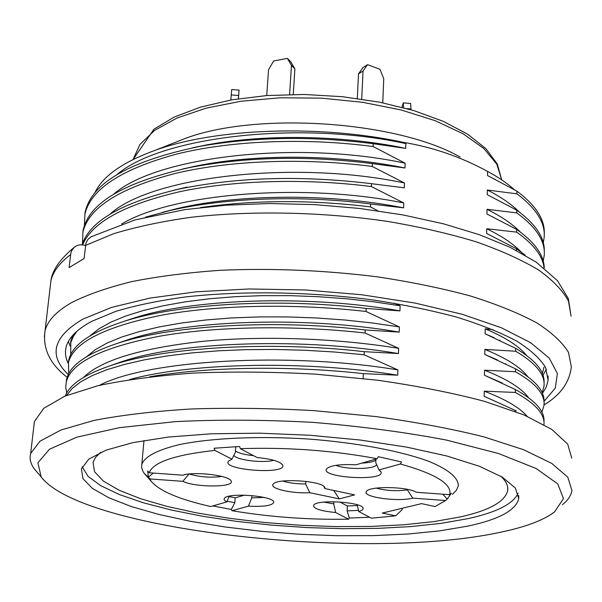 <?xml version="1.0" encoding="UTF-8"?>
<svg xmlns="http://www.w3.org/2000/svg" width="602" height="602" viewBox="0 0 602 602"><rect width="100%" height="100%" fill="white"/><g stroke="black" fill="none" stroke-linecap="round" stroke-linejoin="round"><path stroke-width="0.9" d="M212.769 505.943L231.311 509.45L232.003 510.722C269.869 517.065 308.743 519.895 348.626 519.195L335.638 512.513C320.098 510.97 312.799 508.479 313.732 505.048C317.119 499.193 361.975 501.978 363.066 508.111C363.533 509.45 362.065 510.564 358.672 511.467L371.381 518.209L395.664 515.839L402.113 509.668L402.159 508.284M150.131 478.959L144.194 473.345L142.93 471.404L141.613 467.536L141.801 464.345C144.789 456.512 157.378 449.912 179.577 444.554C211.069 438.083 258.378 435.863 307.359 438.956C356.233 442.538 401.376 451.056 429.429 461.591C448.896 469.786 458.513 477.898 458.288 485.919L456.444 490.269L452.373 494.347M395.664 515.839L382.285 513.062L421.52 503.626L435.133 506.538L445.563 500.518L412.724 498.125C397.463 502.188 360.846 496.846 366.573 491.292C369.62 485.867 407.682 486.574 416.336 492.27L449.694 494.709C452.313 484.181 435.878 473.947 400.39 464.007L378.989 469.944L380.953 471.885C385.581 481.75 318.511 477.702 326.773 468.627C330.852 465.331 340.582 464.052 355.97 464.804L377.138 458.716C333.094 450.469 287.493 447.12 240.341 448.671L257.069 457.55C271.713 458.965 280.261 461.486 282.707 465.105C287.094 475.061 220.129 470.011 228.64 461.012L231.936 459.16L235.352 452.343L235.743 446.85M324.869 488.583L354.608 494.882L339.31 498.892L309.804 492.714C291.857 493.783 268.733 488.44 273.233 484.113C277.093 477.755 323.635 480.93 324.817 487.628L324.869 488.583L323.899 486.469M240.341 448.671L239.626 446.496L214.154 448.227L214.884 450.394L231.936 459.16M214.884 450.394C174.858 454.811 152.983 462.261 149.243 472.758L182.827 475.211C194.273 471.088 230.408 475.572 231.176 481.156C234.584 487.485 195.402 487.575 182.842 481.344L188.983 474.037M149.243 472.758L147.731 471.02L148.295 477.22L149.785 478.929L182.842 481.344M149.785 478.929L151.29 481.397C159.56 491.059 179.373 499.434 210.723 506.53L226.924 501.872C224.35 500.616 223.53 499.397 224.478 498.238C228.038 492.406 272.826 495.762 273.744 501.917C273.135 505.484 264.692 506.899 248.408 506.169L251.741 497.914L263.887 497.395M232.003 510.722L248.408 506.169M282.842 481.066C289.095 483.015 296.688 483.978 305.62 483.948L305.763 481.344M309.804 492.714L305.62 483.948M339.31 498.892L333.681 490.449M335.924 465.346C347.188 470.011 376.461 469.334 376.506 464.33L376.506 464.33M378.989 469.944L375.768 462.652L375.911 459.07M361.915 463.096C368.921 462.765 373.571 461.764 375.874 460.094M400.39 464.007L401.526 461.99L378.274 456.677L377.138 458.716M233.839 455.278C236.089 460.041 262.901 463.374 273.782 460.282M235.442 451.011C238.911 453.223 244.931 454.773 253.525 455.669M189.269 474C199.962 477.115 210.82 477.92 221.86 476.423M148.295 477.22L153.292 473.052M226.924 501.872L229.159 496.214M251.741 497.914L251.892 495.574M231.311 509.45L234.833 502.723L235.179 497.831L244.465 495.145M235.179 497.831L229.016 496.582M227.187 501.195L234.833 502.723M323.861 502.106L333.756 503.889L333.862 501.729M335.638 512.513L333.756 503.889M358.672 511.467L357.249 504.792M348.626 519.195L349.318 518.029L347.128 510.895L347.346 505.996L339.731 501.963M357.415 505.522L347.346 505.996M347.128 510.895L358.446 510.376M349.318 518.029L369.605 517.268M376.212 488.124C386.153 490.735 396.552 491.322 407.411 489.893L407.426 489.373M412.724 498.125L407.411 489.893M445.563 500.518L447.218 499.043L451.38 493.211L449.694 494.709M447.218 499.043L442.771 494.204M357.317 98.48L358.491 73.85L363.014 67.484L367.559 64.655L379.967 69.305L383.752 78.734L382.759 102.799M361.727 99.112L363.021 71.036L358.491 73.85M363.021 71.036L367.559 64.655M293.272 94.446L294.89 68.876L290.796 61.833L287.372 58.379L273.639 60.983L268.537 69.727L266.739 95.56M289.6 94.499L291.466 65.437L287.372 58.379M291.466 65.437L294.89 68.876M238.4 98.758L239.077 90.097L231.71 89.525L231.243 94.928L238.648 95.507M238.452 98.751L239.077 90.097M230.844 100.007L231.243 94.928M403.588 107.675L403.272 102.889L402.016 107.261M403.272 102.889L410.609 103.461L411 108.924L407.02 108.608M410.97 109.737L411 108.924M100.82 452.275L95.658 457.204L93.039 462.306L94.529 471.742L103.484 481.164L119.106 490.231L140.477 498.689L166.634 506.297L196.606 512.889L229.422 518.314L264.143 522.461L299.841 525.237L335.585 526.584L370.441 526.449L403.468 524.801L433.681 521.641L460.071 516.99C489.155 510.541 505.033 501.737 507.689 490.577C508.374 485.995 506.131 481.246 500.969 476.332M518.149 493.113C513.333 503.866 496.59 512.385 467.92 518.653L441.319 523.334L411.046 526.577L378.033 528.36L343.185 528.691L307.366 527.6L271.427 525.117L236.195 521.309L202.52 516.245L171.261 510.022L143.284 502.753L119.489 494.581L100.79 485.709L88.073 476.348L82.165 466.768M467.784 526.118L439.866 530.844L407.99 534.019L373.21 535.637L336.556 535.697L298.998 534.237L261.509 531.31L225.043 526.976L190.556 521.332L159.033 514.492L131.492 506.598L108.954 497.831L92.452 488.425L82.971 478.658L81.39 468.868L88.893 459.048L106.11 450.13L132.922 442.628L168.545 437.037L211.483 433.786L259.56 433.169L310.075 435.276L360.041 440.017L406.531 447.09L446.955 456.023L479.312 466.241L502.324 477.138L515.432 488.124L518.713 498.682C515.861 510.346 498.885 519.496 467.784 526.118M498.757 532.597C363.826 561.44 81.804 530.595 41.162 476.919L37.903 462.795L49.469 449.242L76.74 437.195L119.399 427.668L175.581 421.603C218.737 419.504 264.459 419.752 312.747 422.356C360.741 426.321 405.296 432.221 446.406 440.07L498.554 453.517L536.149 468.514L557.753 483.888L563.472 498.622L554.547 511.918C543.245 520.459 524.651 527.352 498.757 532.597M37.67 472.811L34.186 468.702C30.484 463.615 29.31 458.543 30.664 453.487L39.943 441.221L61.028 429.978L93.942 420.437C121.499 415.094 153.879 411.279 191.075 408.984C230.34 407.712 271.231 408.261 313.762 410.632L375.979 416.584C415.937 422.107 451.869 428.85 483.775 436.826L523.62 449.732L551.808 463.442L567.799 477.205L571.9 490.382C571.193 495.484 568.01 500.262 562.366 504.717M170.675 144.194L185.559 138.325C257.174 111.513 397.425 121.077 460.124 157.047M514.401 189.69C507.313 183.332 498.381 177.236 487.59 171.389L486.822 170.976C460.041 156.573 432.138 147.016 403.114 142.305C320.573 124.366 215.516 128.128 155.083 150.357C122.612 162.119 102.521 176.311 94.815 192.926M521.377 252.208C513.521 243.998 501.97 236.18 486.717 228.752L486.642 233.501L516.486 248.746L516.471 250.455M486.717 228.752L516.621 232.116L516.644 229.377L486.943 213.996L487.01 209.293L516.779 212.897L516.794 210.181L487.236 194.679L487.304 190.014L516.93 193.852L516.952 191.165L487.53 175.528L487.59 171.389M403.114 142.305L405.838 143.615C299.134 120.234 160.907 136.744 117.187 174.422M207.938 144.676C266.934 133.84 343.494 135.382 405.665 148.355L405.838 143.615M405.665 148.355L373.225 143.712L373.105 146.534L405.146 163.217C296.515 139.875 155.993 156.663 113.665 194.19M197.05 165.843C257.37 153.555 339.197 154.511 404.98 167.996L405.146 163.217M404.98 167.996L372.367 163.609L372.247 166.453L404.454 183C293.904 159.658 150.884 176.612 110.061 214.146M169.877 210.542L177.56 208.465C239.649 193.784 330.912 193.408 403.573 207.848L403.746 202.972L371.381 186.567L371.502 183.693L404.281 187.824L404.454 183M403.573 207.848L370.629 203.973L370.501 206.877L377.853 210.835M394.032 303.167L400.134 305.786L373.962 301.82L346.624 298.78L318.616 296.718L290.412 295.665L262.525 295.642L235.42 296.673L209.579 298.75L185.356 301.82L163.104 305.793L143.095 310.579L125.6 316.065L110.821 322.175L98.931 328.805L89.984 335.863M137.391 316.983C198.321 298.163 311.761 295.198 399.954 310.903L400.134 305.786M399.954 310.903L366.129 308.42L366.001 311.467L399.389 326.954L372.811 323.033L345.014 320.023L316.524 317.976L287.861 316.923L259.552 316.9L232.116 317.909L206.012 319.963L181.578 323.003L159.176 326.931L139.107 331.649L121.649 337.067L107.028 343.08L95.417 349.604L86.808 356.542M130.386 338.971C190.465 319.662 308.013 316.298 399.209 332.123L399.389 326.954M399.209 332.123L365.203 329.934L365.068 333.011L398.637 348.34C336.819 338.256 262.352 335.517 202.144 341.394C140.469 348.272 100.918 360.289 83.497 377.446M123.643 361.065C182.812 341.349 304.183 337.662 398.456 353.555L398.637 348.34M398.456 353.555L364.27 351.673L364.135 354.781L397.877 369.929C288.659 351.651 147.528 359.951 99.368 385.37M129.641 379.553C190.736 362.607 307.321 360.327 397.689 375.204L397.877 369.929M397.689 375.204L363.322 373.624L363.111 378.462M527.111 416.268C519.684 407.607 505.394 399.246 484.241 391.18L484.158 396.304L515.169 410.368L515.161 411.414M484.241 391.18L515.312 392.444L515.342 389.494L484.482 375.272L502.339 383.083M528.503 397.651C521.625 388.215 506.982 379.064 484.557 370.2L484.482 375.272M484.557 370.2L515.485 371.743L515.508 368.815L484.798 354.435L497.365 359.913M527.766 376.619C520.617 367.243 506.32 358.175 484.873 349.408L484.798 354.435M484.873 349.408L515.651 351.229L515.673 348.332L485.114 333.801L494.234 337.797M526.562 355.391C519.014 346.15 505.221 337.293 485.189 328.82L485.114 333.801M485.189 328.82L493.121 329.663M85.507 245.556L84.4 245.247C80.517 244.262 77.139 244.954 74.272 247.324L72.052 250.026L70.908 252.825L69.095 267.604L84.077 258.551L85.981 243.148L88.042 239.227L91.685 236.405M68.372 341.484L70.103 346.022M542.996 375.197L546.375 369.199M542.417 393.377L546.307 386.973L548.098 380.291L545.578 367.423C540.137 358.574 530.475 349.77 516.591 341.01C500.307 332.417 480.223 324.425 456.331 317.028C430.535 310.135 402.302 304.386 371.615 299.766C308.946 291.631 241.289 290.691 185.687 296.914C159.033 300.571 135.774 305.364 115.908 311.309L91.685 321.363C76.755 329.445 68.214 338.136 66.054 347.429C64.828 352.742 65.558 358.062 68.237 363.375M542.334 373.421L544.027 367.107M373.105 146.534C304.793 137.497 230.145 140.597 176.025 154.232C120.897 169.395 90.526 189.404 84.912 214.259L84.408 225.607M85.243 211.769C91.986 182.391 130.717 160.493 201.444 146.075C255.421 136.767 312.679 135.984 373.225 143.712M372.247 166.453C303.604 157.521 228.594 160.433 174.264 173.692C118.925 188.441 88.471 207.946 82.91 232.229L82.474 243.569M83.249 229.716C89.412 202.573 124.998 181.827 190.021 167.476C246.361 156.783 307.14 155.497 372.367 163.609M371.381 186.567C305.267 178.109 233.094 180.216 179.261 191.812C124.283 204.718 92.068 222.409 82.602 244.886M82.045 244.833C89.751 220.994 122.236 202.377 179.501 188.983C237.79 177.018 301.79 175.257 371.502 183.693M370.501 206.877C310.497 199.653 253.863 199.879 200.617 207.57M145.428 217.194L169.719 210.595C224.719 197.734 301.444 194.988 370.629 203.973M77.041 331.123L73.399 336.33L70.795 342.508L70.697 354.676M70.923 340.747L73.015 335.051M366.001 311.467C294.905 303.325 217.314 304.868 161.441 315.215C104.582 326.766 73.587 342.53 68.447 362.502L68.718 373.767M68.809 359.823C72.36 344.419 92.046 331.19 127.88 320.151C183.023 303.408 279.93 298.073 366.129 308.42M365.068 333.011C293.61 324.997 215.636 326.329 159.538 336.217C102.453 347.279 71.382 362.464 66.31 381.773L65.731 387.387L66.732 393.031M66.671 379.072C69.967 364.97 87.945 352.719 120.611 342.335C175.122 325.125 275.716 319.391 365.203 329.934M364.135 354.781L334.847 352.035L305.124 350.259L275.46 349.461L246.361 349.642L218.315 350.8L191.767 352.915L167.055 355.955L144.472 359.83L124.321 364.458L106.84 369.733L92.241 375.58L80.668 381.886L72.127 388.546L66.544 395.461M65.332 395.966C69.832 384.061 85.943 373.609 113.658 364.601C167.341 347.023 271.525 340.95 364.27 351.673M543.267 242.756L544.148 237.504C545.51 223.079 536.435 208.533 516.93 193.852M516.952 191.165C536.104 205.583 545.201 219.941 544.238 234.231M543.2 261.05L544.208 255.572C545.578 241.455 536.435 227.232 516.779 212.897M516.794 210.181C535.231 223.666 544.396 237.105 544.291 250.5M544.088 267.928C542.756 256.008 533.605 244.073 516.621 232.116M516.644 229.377C534.779 242.267 543.982 255.113 544.246 267.92M516.486 248.746L525.207 255.218M542.131 392.722L543.997 386.311C545.42 374.88 535.976 363.187 515.651 351.229M515.673 348.332C534.99 359.763 544.456 370.99 544.073 382.007M541.905 412.197L543.967 405.643C545.397 394.626 535.9 383.331 515.485 371.743M515.508 368.815C534.937 379.907 544.449 390.773 544.042 401.406M543.967 424.591C544.983 414.191 535.434 403.475 515.312 392.444M515.342 389.494C534.967 400.292 544.524 410.827 544.005 421.114M515.169 410.368L516.343 410.97M33.817 426.57L34.412 421.528L43.735 408.337L64.775 396.199L97.539 385.807C124.938 379.945 157.099 375.693 194.025 373.044C232.982 371.479 273.556 371.848 315.726 374.158L377.431 380.201C417.043 385.89 452.674 392.91 484.317 401.278L523.838 414.868L551.801 429.399L567.678 444.058L571.749 458.16M149.657 376.822C206.674 366.814 289.11 365.391 363.322 373.624M519.368 212.054C511.715 204.379 501.03 197.027 487.304 190.014M192.798 147.723L206.065 145.022M520.218 231.936C512.445 224.012 501.376 216.464 487.01 209.293M111.573 365.263L121.581 361.719M117.909 343.17L128.843 339.445M124.599 321.137L135.849 317.442M162.548 212.325L176.19 208.811M403.746 202.972C303.175 182.474 173.007 193.219 121.694 223.959M174.46 190.112L183.776 187.869M182.579 169.027L195.138 166.235M173.632 209.421L173.173 209.654M133.147 159.44L153.931 129.212L174.121 117.112L200.24 107.201L231.484 99.894L266.641 95.56L304.198 94.469L342.41 96.696L379.478 102.144L413.664 110.535L443.501 121.431L467.829 134.314L485.904 148.649L497.29 164L501.699 179.878L496.8 164.18L483.895 148.566L463.119 133.794L435.103 120.663L400.985 109.94L362.419 102.272L321.43 98.141L280.254 97.795L241.139 101.219L206.125 108.142L176.883 118.082L154.594 130.408L139.95 144.412L133.155 159.357M544.035 404.898C560.47 395.047 569.56 382.33 571.321 366.761L568.499 352.381C562.524 342.485 551.929 332.635 536.706 322.83C518.834 313.206 496.763 304.266 470.493 296.003C442.109 288.32 411.023 281.932 377.243 276.83C324.365 270.245 272.164 268.056 220.641 270.275C187.982 272.563 158.371 276.341 131.808 281.608C107.472 287.605 87.418 294.596 71.646 302.58C56.257 311.422 47.392 320.858 45.045 330.889L44.345 336.759M70.562 254.669C59.523 262.991 52.976 271.683 50.922 280.75L50.162 287.222M90.812 236.864L135.111 219.888L184.874 209.624L225.6 205.229L269.267 203.521L314.432 204.605L359.529 208.45L402.979 214.929L443.313 223.771L479.282 234.66L509.954 247.219L536.194 262.111L557.497 280.72L568.348 298.615L571.08 316.208L568.461 301.045C562.87 290.653 552.945 280.321 538.677 270.05C521.926 259.981 501.195 250.598 476.475 241.914C449.739 233.809 420.331 227.014 388.252 221.521C322.627 211.806 250.816 210.391 190.473 217.36C161.411 221.491 135.713 226.969 113.379 233.802L85.522 245.428M544.042 401.361L555.315 388.079L557.362 373.511L549.287 358.16L530.58 342.658L501.3 327.759L462.231 314.282L414.921 303.039L361.682 294.754L305.417 289.968L249.318 288.975L196.545 291.774L149.89 298.095L111.52 307.434L82.858 319.135C53.006 336.789 48.152 355.285 68.289 374.617M143.998 440.506L141.801 464.345M380.727 471.479L380.953 471.885M282.481 464.661L282.707 465.105M230.98 480.765L231.176 481.156M151.29 481.397L144.194 473.345M507.719 487.605L507.689 490.577M518.736 495.619L518.713 498.682M41.162 476.919L34.186 468.702M185.559 138.325L156.512 149.778M74.189 247.384C60.027 259.116 52.276 270.238 50.922 280.75L45.045 330.889C42.524 348.581 49.906 364.052 67.191 377.296M548.098 375.926L548.098 380.291M85.153 211.784L84.874 214.327M83.159 229.738L82.873 232.304M70.833 340.762L70.532 343.464M68.711 359.838L68.41 362.562M66.574 379.079L66.273 381.834M34.412 421.528L30.664 453.487M207.908 144.653L201.632 146.038M506.011 364.014L505.379 363.713M500.096 340.514L499.397 340.198M123.606 361.027L113.635 364.601M130.318 338.956L120.611 342.327M137.324 316.968L127.895 320.136M186.936 187.087L179.682 188.938M197.005 165.813L190.209 167.431"/></g></svg>
